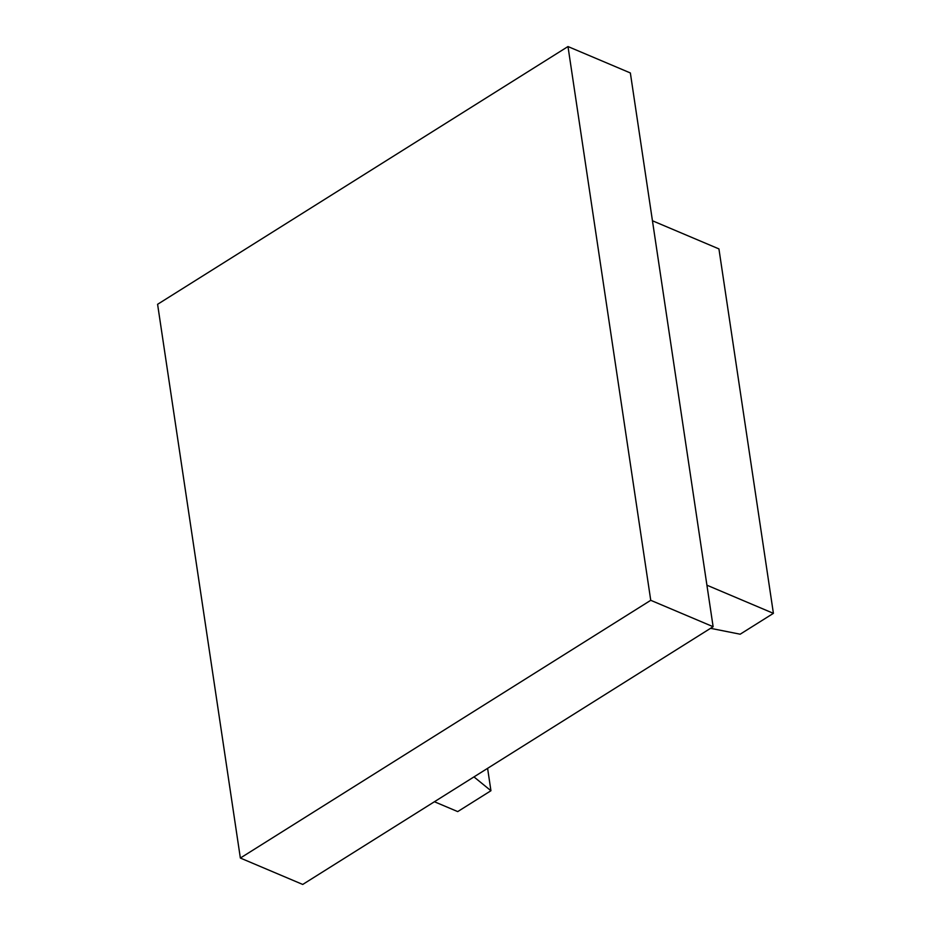 <?xml version="1.0" encoding="UTF-8"?>
<svg xmlns="http://www.w3.org/2000/svg" width="931" height="931" viewBox="0 0 931 931"><rect width="100%" height="100%" fill="white"/><g stroke="black" fill="none" stroke-linecap="round" stroke-linejoin="round"><path stroke-width="1.4" d="M487.6 768.343L490.94 790.733L473.972 776.908M434.416 801.742L457.715 811.599L490.94 790.733M652.445 220.763L718.93 248.903L773.405 613.343L740.168 634.209L710.551 628.32M706.908 585.192L773.405 613.343M240.361 858.045L302.726 884.45L713.123 626.703L630.357 72.955L567.991 46.55L650.746 600.309L240.361 858.045L157.595 304.297L567.991 46.55M713.123 626.703L650.746 600.309"/></g></svg>
